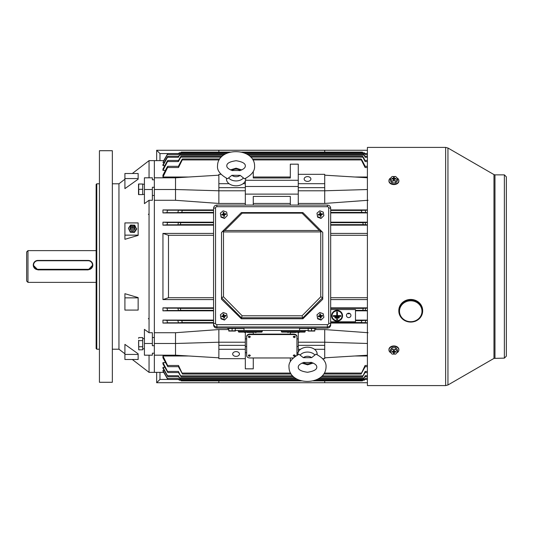 <?xml version="1.0" encoding="UTF-8"?>
<svg xmlns="http://www.w3.org/2000/svg" width="533" height="533" viewBox="0 0 533 533"><rect width="100%" height="100%" fill="white"/><g stroke="black" fill="none" stroke-linecap="round" stroke-linejoin="round"><path stroke-width="0.8" d="M367.404 385.586L367.404 147.401L445.641 147.401L445.641 385.586L367.404 385.586M142.704 194.398L144.423 194.398M142.704 184.211L144.423 184.211M130.219 227.518A2.478 2.292 0 0 0 134.109 230.149A2.478 2.292 0 0 0 134.809 227.518M133.75 225.419A2.319 2.139 180 0 1 134.429 228.43A2.319 2.139 180 0 1 130.598 228.43A2.319 2.139 180 0 1 133.75 225.419M131.118 225.805A1.652 1.526 180 0 1 133.397 225.326A1.652 1.526 180 0 1 133.916 227.438A1.652 1.526 180 0 1 131.631 227.911A1.652 1.526 180 0 1 131.118 225.805M133.077 226.945A0.66 0.613 180 0 1 132.164 227.138A0.66 0.613 180 0 1 131.957 226.292A0.66 0.613 180 0 1 132.87 226.105A0.66 0.613 180 0 1 133.077 226.945M132.497 225.086L130.598 225.019L128.393 228.237L130.312 232.248L134.429 232.401L136.635 229.177L134.722 225.173L132.717 225.099M128.393 228.237L130.312 231.615L134.429 231.768L136.635 228.544M130.312 231.615L130.312 232.248M134.429 231.768L134.429 232.401M396.825 177.835A4.964 3.458 180 0 1 398.864 180.627L398.864 181.1A4.964 3.458 180 0 1 393.9 184.565A4.964 3.458 180 0 1 388.943 181.1L388.943 180.627A4.964 3.458 180 0 1 390.975 177.835M398.864 180.627A4.964 3.458 180 0 1 393.9 184.085A4.964 3.458 180 0 1 388.943 180.627M397.571 178.735L397.571 180.634L395.733 182.846L392.061 182.839L390.236 180.62L390.236 178.728L392.075 176.516L395.746 176.523L397.571 178.735L395.733 180.947L392.061 180.94L390.236 178.728M395.859 179.008L395.952 178.455L395.952 179.008L394.64 179.008L394.094 180.161M393.714 180.161L393.174 179.008L391.855 179.001L391.855 178.448L393.507 178.222L393.84 180.161M393.274 179.081L393.167 178.455M393.967 180.161L394.3 178.215L394.527 179.088M392.061 182.839L392.061 180.94M395.733 182.846L395.733 180.947M393.507 179.241L393.501 180.161L394.293 180.161L394.3 179.241M394.3 178.215L394.307 177.302L393.514 177.302L393.507 178.222M395.952 178.455L394.633 178.455M391.948 179.008L391.855 178.448M393.927 180.161L394.307 177.302M393.934 179.461L393.514 177.302M393.88 179.461L393.88 180.161M391.122 352.926A4.964 3.558 0 0 1 388.943 349.974L388.943 349.515A4.964 3.558 0 0 1 393.9 345.957A4.964 3.558 0 0 1 398.864 349.515L398.864 349.974A4.964 3.558 0 0 1 396.685 352.926M388.943 349.974A4.964 3.558 0 0 1 393.9 346.417A4.964 3.558 0 0 1 398.864 349.974M390.236 351.813L390.236 349.974L392.075 347.696L395.746 347.703L397.571 349.981L397.571 351.827L395.733 354.105L392.061 354.099L390.236 351.813L392.075 349.541L395.746 349.548L397.571 351.827M394.527 351.46L394.3 352.346L393.947 350.354M393.86 350.354L393.507 352.353L393.287 351.454M391.955 351.533L391.855 352.106L391.855 351.533L393.167 351.533L393.734 350.354M394.08 350.354L394.633 351.54L395.952 351.54L395.952 352.113L394.64 352.106M395.746 347.703L395.746 349.548M392.075 347.696L392.075 349.541M393.507 352.353L393.501 353.292L394.293 353.292L394.3 352.346M391.855 352.106L393.174 352.106M394.3 351.294L394.307 350.354L393.514 350.348L393.507 351.3M395.852 351.54L395.952 352.113M393.88 350.354L393.501 353.292M393.874 351.18L394.293 353.292M393.927 351.18L393.927 350.354M367.404 382.734L156.662 382.734L156.662 372.367M159.973 372.367L159.973 379.423L167.855 379.423M218.863 380.882L218.863 382.734M324.724 380.882L324.724 382.734M159.973 379.423L156.662 382.734M138.567 342.166L138.76 349.808L138.633 340.261M138.567 338.335L138.76 337.582L142.704 337.582L142.704 349.808L138.76 349.808L138.633 349.428M142.704 346.75L138.76 346.75L138.567 345.251M142.704 340.64L138.76 340.64M240.19 170.533A5.337 3.771 0 0 0 231.988 170.5L240.203 170.547M240.156 175.35L244.554 178.821C251.629 175.144 254.974 170.9 254.587 166.089L254.587 165.976C254.701 147.215 217.784 146.682 217.537 165.73L217.537 165.843C216.931 170.413 220.269 174.717 227.538 178.742L231.928 175.31A5.337 3.771 0 0 0 240.156 175.35L231.928 175.31M226.492 178.289A9.627 6.809 0 0 0 226.438 178.961A9.627 6.809 0 0 0 235.999 185.817A9.627 6.809 0 0 0 245.693 179.055A9.627 6.809 0 0 0 245.646 178.355M422.656 310.519A11.913 11.066 180 0 0 406.339 300.232A11.913 11.066 180 0 0 398.831 310.519L398.831 311.005A11.913 11.066 180 0 0 415.147 321.286A11.913 11.066 180 0 0 422.656 311.005A11.913 11.066 180 0 0 406.339 300.725A11.913 11.066 180 0 0 398.831 311.005C400.416 319.767 405.846 323.211 415.127 321.339C419.891 319.334 422.403 315.889 422.656 311.005L422.656 310.519M27.976 282.377L26.65 281.058L26.65 251.942L27.976 250.623L27.976 282.377L96.127 282.377M88.185 260.737L37.896 260.737A4.304 4.284 -0 0 0 33.599 265.021A4.304 4.284 -0 0 0 37.896 269.312L88.185 269.312A4.304 4.284 -0 0 0 92.482 265.021A4.304 4.284 -0 0 0 88.185 260.737L88.185 260.43A4.63 4.617 180 0 1 92.815 265.048L88.185 269.885L37.896 269.885L33.266 265.207M33.266 265.481L33.266 265.048A4.63 4.617 180 0 1 37.896 260.43L88.185 260.43C90.996 260.704 92.542 262.243 92.815 265.048A4.63 4.617 180 0 1 88.185 269.665L37.896 269.665A4.63 4.617 180 0 1 33.266 265.048C33.539 262.243 35.085 260.704 37.896 260.43L37.896 260.737M144.423 338.602L142.704 338.675M142.704 338.602L143.564 338.622M112.336 382.288L99.431 382.288L99.431 150.712L112.336 150.712L112.336 382.288M124.909 353.785L118.952 349.208L112.336 349.208M118.952 349.208L118.952 183.792L112.336 183.792M96.127 345.237L96.127 187.763M99.431 342.966L99.431 349.208L96.786 349.208L96.127 348.542L96.127 184.458L96.786 183.792L99.431 183.792L99.431 190.034M218.863 175.184L175.524 177.815L154.35 177.815L154.35 160.633L149.053 160.633L149.053 177.815M118.952 183.792L124.909 179.215M132.337 173.498L149.053 160.633M132.337 359.502L149.053 372.367L149.053 355.185M124.909 235.14L124.909 222.914L138.14 222.914L138.14 235.399L124.909 239.304L124.909 235.14L138.14 235.14M149.053 332.719L144.423 329.374L144.423 343.492L152.365 343.492L152.365 332.719L149.053 332.719L149.053 200.281L152.365 200.281L152.365 189.508L144.423 189.508L144.423 203.626L149.053 200.281M138.14 179.195L124.909 188.622L124.909 178.562L138.14 178.562L138.14 179.195M124.909 297.86L124.909 293.696L138.14 297.601L138.14 310.086L124.909 310.086L124.909 297.86L138.14 297.86M124.909 354.438L124.909 344.378L138.14 353.805L138.14 359.502L124.909 359.502L124.909 354.438L138.14 354.438M144.423 189.508L144.423 177.815L152.365 177.815L152.365 179.794L154.35 179.794L154.35 187.283L152.365 187.283L152.365 189.508M144.423 343.492L144.423 355.185L152.365 355.185L152.365 353.206L154.35 353.206L154.35 345.717L152.365 345.717L152.365 343.492M228.784 329.554L218.863 329.554L175.524 332.719L154.35 332.719L154.35 200.281L154.35 372.367L154.35 355.185L175.524 355.185L218.863 357.816M152.365 195.478L154.35 195.478M152.365 337.522L154.35 337.522M99.431 330.393L99.431 202.607M96.786 349.208L96.786 183.792M138.14 178.562L138.14 173.498L124.909 173.498L124.909 178.562M156.662 160.633L156.662 150.266L367.404 150.266M324.724 152.118L324.724 150.266M218.863 152.118L218.863 150.266M167.855 153.577L159.973 153.577L159.973 160.633M156.662 150.266L159.973 153.577M142.704 189.302L138.76 189.302L138.76 194.598L142.704 194.598L142.704 184.012L138.76 184.012L138.633 188.642M138.527 194.598L138.527 184.012M223.514 213.253A1.652 1.632 180 0 1 223.534 213.247L223.74 214.513L223.3 214.926M224.453 217.957L221.008 216.711L220.382 213.153L223.194 210.841L226.638 212.081L227.265 215.638L224.453 218.417L221.008 217.171L221.008 216.711M221.008 217.171L220.382 213.153M224.453 218.417L227.265 215.638M223.787 214.499L224.087 213.613L224.48 213.893L224.173 214.772L223.514 213.233A1.652 1.632 180 0 1 223.567 213.24L223.867 212.341L223.08 212.474L223.74 214.513M223.56 215.179L223.787 216.458L224.566 216.325L224.34 215.039L223.913 215.205L224.186 214.819L225.912 214.439L225.779 213.666L224.48 213.893M223.46 214.899L223.027 214.139L221.735 214.359L221.875 215.132L223.174 214.906M223.027 214.139L223.307 213.76M224.087 213.613L223.867 212.341M224.62 214.659L224.34 215.039M223.86 215.219L224.073 216.405M222.148 215.085L221.735 214.359M223.514 213.233L223.08 212.474M225.486 214.513L225.779 213.666M224.12 216.398L223.913 215.205M308.187 328.475L308.187 330.72L311.125 330.9L314.803 330.72L314.437 330.9L314.803 330.72L314.803 328.475M313.984 331.006L311.872 330.9L313.984 331.006M327.375 206.704L327.375 205.098A3.311 3.258 180 0 1 330.68 208.356L330.68 323.691A3.311 3.258 180 0 1 327.375 326.949L216.878 326.949A3.311 3.258 180 0 1 213.566 323.691L213.566 208.356A1.985 0.346 180 0 1 215.552 208.01L215.552 323.344A1.326 1.306 -0 0 0 216.878 324.644L327.375 324.644A1.326 1.306 -0 0 0 328.694 323.344L328.694 208.01A1.326 1.306 -0 0 0 327.375 206.704L216.878 206.704A1.326 1.306 -0 0 0 215.552 208.01M215.552 323.344A1.985 0.346 180 0 0 213.566 323.691L213.566 324.837A3.311 3.258 180 0 0 216.878 328.095L327.375 328.095A3.311 3.258 180 0 0 330.68 324.837L330.68 323.691A1.985 0.346 180 0 0 328.694 323.344M241.356 318.781L221.508 299.233L221.508 232.421L241.356 212.574L302.891 212.574L322.738 232.421L322.738 299.233L302.891 318.781L302.071 315.796L320.753 296.821L322.725 297.634L302.891 317.775L241.356 317.775L241.356 318.781L302.891 318.781M241.356 212.574L302.891 212.574M221.521 297.634L223.494 296.821L242.182 315.796L241.362 317.755L221.508 297.661M322.199 231.882L319.434 230.516L302.071 213.153L302.797 212.574M320.753 296.821L320.753 231.922L321.299 231.375M302.071 213.153L242.182 213.153L241.456 212.574M320.753 231.922L223.494 231.922L222.947 231.375L224.813 230.516L319.434 230.516M222.048 231.882L222.947 231.375M238.378 330.46L238.378 331.453A0.66 0.66 0 0 0 239.044 332.112L261.536 332.112A0.66 0.66 0 0 0 262.196 331.453L238.378 331.453M262.196 330.46L262.196 331.453M244.527 332.445L246.799 332.112M245.513 332.445L245.513 332.112M244.554 332.445L244.554 332.112M247.159 332.445L248.644 332.112M248.525 332.445L248.525 332.112M247.845 332.445L247.845 332.112M250.423 332.445L249.697 332.112M248.938 332.445L249.697 332.445M250.677 332.445L252.395 332.112M252.369 332.445L252.369 332.112M252.129 332.445L252.129 332.112M251.523 332.445L251.523 332.112M250.916 332.445L250.916 332.112M253.082 332.445L253.508 332.112M254.741 332.445L254.934 332.112M255.74 332.445L256.686 332.112M255.474 332.445L255.98 332.445M256.047 332.445L256.779 332.112M228.784 328.475L228.784 330.72L231.735 330.893L235.399 330.72L235.04 330.893L235.399 328.475M281.384 330.46L281.384 331.453A0.66 0.66 0 0 0 282.05 332.112L304.543 332.112A0.66 0.66 0 0 0 305.209 331.453L281.384 331.453M305.209 330.46L305.209 331.453M287.534 332.445L289.812 332.112M288.52 332.445L288.52 332.112M287.56 332.445L287.56 332.112M290.165 332.445L291.651 332.112M291.531 332.445L291.531 332.112M290.851 332.445L290.851 332.112M293.43 332.445L292.704 332.112M291.944 332.445L292.704 332.445M293.683 332.445L295.409 332.112M295.375 332.445L295.375 332.112M295.135 332.445L295.135 332.112M294.529 332.445L294.529 332.112M293.923 332.445L293.923 332.112M296.088 332.445L296.521 332.112M297.754 332.445L297.947 332.112M298.746 332.445L299.693 332.112M298.48 332.445L298.986 332.445M299.053 332.445L299.786 332.112M320.12 213.253A1.652 1.632 180 0 1 320.166 213.24L320.34 214.513L319.907 214.926M321.053 217.957L317.615 216.711L316.982 213.153L319.8 210.841L323.238 212.081L323.871 215.638L321.053 218.417L317.615 217.171L317.615 216.711M317.615 217.171L316.982 213.153M321.053 218.417L323.871 215.638M320.16 215.179L320.386 216.458L321.166 216.325L320.939 215.039L320.513 215.205L322.512 214.439L322.378 213.666L321.079 213.893L320.773 214.772L320.386 214.499L320.466 212.341L319.68 212.474L320.34 214.513M320.06 214.899L319.633 214.139L318.334 214.359L318.474 215.132L319.773 214.906M319.633 214.139L319.907 213.76M320.386 214.499L320.466 212.341M320.693 213.613L321.079 213.893M321.219 214.659L320.939 215.039M320.466 215.219L320.673 216.405M318.747 215.085L318.334 214.359M320.113 213.233L319.68 212.474M322.092 214.513L322.378 213.666M320.726 216.398L320.513 215.205M314.803 331.06L308.187 331.06M311.492 328.475L311.492 330.72M316.122 328.095L316.122 328.475L299.586 328.475L299.586 330.46L244.001 330.46L244.001 328.475L227.464 328.475L227.464 328.095M244.001 330.46L235.399 330.46M308.187 330.46L299.586 330.46M235.399 331.06L228.784 331.06M232.095 328.475L232.095 330.72M320.12 314.903A1.652 1.632 180 0 1 320.166 314.89L320.34 316.162L319.907 316.575M321.053 319.607L317.615 318.368L316.982 314.803L319.8 312.491L323.238 313.73L323.871 317.288L321.053 320.066L317.615 318.827L317.615 318.368M317.615 318.827L316.982 314.803M321.053 320.066L323.871 317.288M320.16 316.829L320.386 318.108L321.166 317.974L320.939 316.689L320.513 316.855L322.512 316.089L322.378 315.316L321.079 315.543L320.773 316.422L320.166 314.89M320.06 316.549L319.633 315.789L318.334 316.009L318.474 316.782L319.773 316.555M319.633 315.789L319.907 315.409L320.34 316.162M320.386 316.149L320.466 313.99L319.68 314.124L319.907 315.409M320.693 315.269L321.079 315.543M321.219 316.309L320.939 316.689M320.466 316.869L320.673 318.054M318.747 316.735L318.334 316.009M320.113 314.883L319.68 314.124M320.16 314.876L320.466 313.99M322.092 316.162L322.378 315.316M320.726 318.048L320.513 316.855M223.514 314.903A1.652 1.632 180 0 1 223.567 314.89L223.74 316.162L223.3 316.575M224.453 319.607L221.008 318.368L220.382 314.803L223.194 312.491L226.638 313.73L227.265 317.288L224.453 320.066L221.008 318.827L221.008 318.368M221.008 318.827L220.382 314.803M224.453 320.066L227.265 317.288M223.56 316.829L223.787 318.108L224.566 317.974L224.34 316.689L223.913 316.855L224.186 316.469L225.912 316.089L225.779 315.316L224.48 315.543L224.173 316.422L223.567 314.89M223.46 316.549L223.027 315.789L221.735 316.009L221.875 316.782L223.174 316.555M223.027 315.789L223.307 315.409L223.74 316.162M223.787 316.149L223.867 313.99L223.08 314.124L223.307 315.409M224.087 315.269L224.48 315.543M224.62 316.309L224.34 316.689M223.86 316.869L224.073 318.054M222.148 316.735L221.735 316.009M223.514 314.883L223.08 314.124M223.56 314.876L223.867 313.99M225.486 316.162L225.779 315.316M224.12 318.048L223.913 316.855M311.665 362.447L303.437 362.5A5.337 3.771 180 0 0 311.652 362.46M303.377 357.696L298.993 354.265C291.724 358.296 288.393 362.6 288.999 367.17L288.999 367.31C289.426 386.258 325.536 386.005 326.049 367.01L326.049 366.871C326.423 362.067 323.071 357.83 316.009 354.165L311.612 357.65A5.337 3.771 180 0 0 303.377 357.696L311.612 357.65M317.108 354.632A9.627 6.809 180 0 0 317.148 353.932A9.627 6.809 180 0 0 307.441 347.183A9.627 6.809 180 0 0 297.894 354.045A9.627 6.809 180 0 0 297.954 354.718M249.297 356.377L250.29 355.678L249.297 354.971L248.305 355.678L249.297 356.377M250.29 355.651A0.993 0.7 180 0 0 248.305 355.651M294.289 356.377L295.282 355.678L294.289 354.971L293.297 355.678L294.289 356.377M295.282 355.651A0.993 0.7 180 0 0 293.297 355.651M249.297 337.662L250.29 336.963L249.297 336.256L248.305 336.963L249.297 337.662M250.29 336.963L250.29 336.916A0.993 0.7 180 0 0 248.305 336.936L248.305 336.963M294.289 337.662L295.282 336.963L294.289 336.256L293.297 336.963L294.289 337.662M295.282 336.963L295.282 336.916A0.993 0.7 180 0 0 293.297 336.936L293.297 336.963M348.675 313.204A2.252 2.192 180 0 0 346.423 315.396A2.252 2.192 180 0 0 348.675 317.595A2.252 2.192 180 0 0 350.927 315.396A2.252 2.192 180 0 0 348.675 313.204M347.569 313.484A2.252 2.192 180 0 0 349.781 313.484M307.521 176.623A3.371 2.385 0 0 0 304.15 179.008A3.371 2.385 0 0 0 307.521 181.393A3.371 2.385 0 0 0 310.899 179.008A3.371 2.385 0 0 0 307.521 176.623M236.066 351.607A3.371 2.385 180 0 0 232.688 353.992A3.371 2.385 180 0 0 236.066 356.377A3.371 2.385 180 0 0 239.437 353.992A3.371 2.385 180 0 0 236.066 351.607M337.083 321.159A5.463 5.33 180 0 0 342.546 315.829A5.463 5.33 180 0 0 337.083 310.492A5.463 5.33 180 0 0 331.613 315.829A5.463 5.33 180 0 0 337.083 321.159M342.546 315.756A5.463 5.33 180 0 0 337.083 310.353A5.463 5.33 180 0 0 331.613 315.756M332.052 315.756A5.024 4.904 180 0 0 337.083 320.586A5.024 4.904 180 0 0 342.106 315.756M337.083 310.926A5.024 4.904 180 0 0 332.052 315.829A5.024 4.904 180 0 0 337.083 320.733A5.024 4.904 180 0 0 342.106 315.829A5.024 4.904 180 0 0 337.083 310.926M362.893 379.956L362.393 380.882L362.953 379.956L362.393 380.882L313.024 380.882L362.473 380.762M180.694 379.956L181.193 380.882L301.805 380.882L181.193 380.882L180.634 379.956M365.411 378.497C364.645 379.736 364.585 379.736 365.225 378.49L364.965 379.276M364.572 379.922L315.283 380.209M299.559 380.209L179.241 380.209L178.362 378.49L178.821 379.469L167.908 379.469L163.731 372.367L149.053 372.367M365.531 375.712C364.685 377.044 364.572 377.044 365.192 375.712L363.613 378.856L364.938 376.758M363.613 378.856L318.288 378.856M296.575 378.856L179.974 378.856L178.395 375.712L178.808 376.758L167.895 376.758L162.951 368.283L162.951 367.384L164.81 367.384M178.648 376.758L179.974 378.856M365.658 371.441C364.739 372.867 364.565 372.867 365.152 371.434L362.52 376.804L365.045 372.56M362.52 376.804L321.246 376.804M293.656 376.804L181.06 376.804L178.435 371.434L178.782 372.56L167.868 372.56L162.951 363.952L162.951 362.633L165.423 362.633M178.542 372.56L181.06 376.804M367.404 366.671L364.845 366.671L365.098 365.485L361.081 374.046L365.172 366.671M361.081 374.046L323.758 374.046M291.185 374.046L182.506 374.046L178.488 365.485L178.742 366.671L167.828 366.671L162.951 357.796L162.951 355.984L188.629 355.984M178.415 366.671L182.506 374.046M364.345 380.209L362.806 380.209M180.78 380.209L179.241 380.209M364.938 156.242L364.286 155.09C363.526 153.89 363.426 153.89 363.986 155.09L365.192 157.288L364.779 156.242L367.404 156.242M364.965 153.724C364.232 152.538 364.172 152.538 364.785 153.731C364.172 152.538 364.232 152.538 364.965 153.724C364.232 152.538 364.172 152.538 364.785 153.731L365.225 154.51L364.765 153.531L367.404 153.531M365.045 160.44L363.24 157.148C362.46 155.929 362.327 155.936 362.826 157.148L365.152 161.566L364.805 160.44L367.404 160.44M365.172 166.329L361.834 159.913C361.048 158.687 360.874 158.687 361.314 159.92L365.098 167.515L364.845 166.329L367.404 166.329M296.934 355.231L296.934 336.916A3.311 2.339 180 0 0 293.63 334.571L249.957 334.571A3.311 2.339 180 0 0 246.652 336.916L246.652 355.624A3.311 2.339 180 0 0 249.957 357.969L293.15 357.969M298.26 338.881L296.934 338.881L296.934 336.443A3.311 2.339 180 0 0 293.63 334.104L249.957 334.104A3.311 2.339 180 0 0 246.652 336.443L246.652 338.881L245.327 338.881M314.803 329.554L324.724 329.554L324.724 342.213L298.26 342.213L298.26 332.112M290.318 332.445L290.318 334.104M253.268 334.104L253.268 332.445M245.327 332.445L245.327 368.829L253.268 368.829L253.268 357.969M246.652 352.719L245.327 352.719M290.318 357.969L290.318 361.74M298.067 352.719L296.934 352.719M175.524 177.815L175.524 189.508L154.35 189.508L154.35 160.633L163.731 160.633L167.262 154.503L162.951 162.512L167.449 154.51C168.088 153.264 168.028 153.264 167.262 154.503C168.028 153.264 168.088 153.264 167.449 154.51C168.088 153.264 168.028 153.264 167.262 154.503L167.462 154.164M154.35 189.508L154.35 200.281L175.524 200.281L218.863 203.446L245.327 203.446M335.097 317.368L335.097 318.014L339.061 318.014L339.061 317.368L335.097 317.222L334.771 317.615M335.097 317.222L339.061 317.222L339.388 317.615M336.749 318.981L336.416 319.307L337.409 319.627L337.409 318.981L336.43 319.234M336.749 318.834L337.735 319.234M336.749 312.045L337.409 312.045L336.749 311.898L336.749 315.756L333.438 315.609L333.118 316.002M333.438 315.609L336.749 315.609M337.409 315.609L340.72 315.609L341.04 316.002M330.68 321.799L355.491 321.799L355.491 309.56L330.68 309.56M213.566 310.832L162.951 310.832L167.522 310.499L167.016 308.167L162.951 307.854L162.951 310.832M213.566 307.854L162.951 307.854M213.566 299.586L162.951 299.586L162.951 233.414L168.488 235.286L168.488 297.714L162.951 299.586M213.566 233.414L162.951 233.414M213.566 225.146L162.951 225.146L167.016 224.833L167.522 222.501L162.951 222.168L162.951 225.146M367.404 222.168L330.68 222.168M213.566 222.168L162.951 222.168M367.404 225.146L330.68 225.146M330.68 233.414L367.404 233.414M330.68 299.586L367.404 299.586M367.404 307.854L330.68 307.854M367.404 310.832L355.491 310.832M367.404 320.093L355.491 320.093M367.404 323.071L330.68 323.071M324.724 329.554L368.063 332.719M368.063 200.281L324.724 203.446L298.26 203.446M367.404 209.929L330.68 209.929M367.404 212.907L330.68 212.907M213.566 212.907L162.951 212.907L166.889 212.654L167.575 210.202L162.951 209.929L162.951 212.907M213.566 209.929L162.951 209.929M213.566 323.071L162.951 323.071L167.575 322.798L166.889 320.346L162.951 320.093L162.951 323.071M213.566 320.093L162.951 320.093M181.753 320.593L177.802 320.346L178.488 322.798L182.273 322.572L181.753 320.593L213.566 320.593M178.435 310.499L180.76 310.333L180.347 308.354L177.929 308.167L178.435 310.499L167.522 310.499M218.863 329.554L218.863 342.213L245.327 342.213M367.404 355.984L354.958 355.984M164.191 370.488L162.951 370.488L162.951 371.015L167.462 378.843M298.26 346.523L296.934 346.523M246.652 346.523L245.327 346.523M164.191 162.512L162.951 162.512M164.81 165.616L162.951 165.616L167.482 157.288C168.102 155.956 167.988 155.956 167.142 157.288L162.951 164.717L162.951 165.616M165.423 170.367L162.951 170.367L167.522 161.566C168.102 160.133 167.935 160.133 167.016 161.559L162.951 169.048L162.951 170.367M188.629 177.016L162.951 177.016L167.575 167.515C168.088 165.996 167.862 165.996 166.889 167.515L162.951 175.204L162.951 177.016M367.404 177.016L354.958 177.016M290.318 205.065L290.318 196.417L253.268 196.417L253.268 205.065M290.318 203.446L253.268 203.446M290.318 177.016L290.318 177.975L253.268 177.975L253.268 177.016L290.318 177.016M220.995 174.331L218.863 174.331L218.863 190.787L245.327 190.787L245.327 205.065M175.524 200.281L175.524 189.508L218.863 190.787L218.863 203.446M298.26 186.477L245.327 186.477M178.488 365.485L167.575 365.485L162.951 355.984M178.435 371.434L167.522 371.434L162.951 362.633M178.395 375.712L167.482 375.712L162.951 367.384M178.362 378.49L167.449 378.49L162.951 370.488M365.098 322.798L365.785 320.346L361.834 320.593L361.314 322.572L367.404 322.798M365.152 310.499L365.658 308.167L363.24 308.354L362.826 310.333L367.404 310.499M182.273 210.428L178.488 210.202L177.802 212.654L181.753 212.407L182.273 210.428L213.566 210.428M365.785 212.654L365.098 210.202L361.314 210.428L361.834 212.407L367.404 212.654M180.76 222.667L178.435 222.501L177.929 224.833L180.347 224.646L180.76 222.667L213.566 222.667M365.658 224.833L365.152 222.501L362.826 222.667L363.24 224.646L367.404 224.833M178.175 154.503C178.941 153.264 179.001 153.264 178.362 154.51L178.802 153.731C179.414 152.538 179.355 152.538 178.622 153.724C179.355 152.538 179.414 152.538 178.802 153.731L225.925 153.731M178.488 167.515L167.575 167.515L167.828 166.329L178.742 166.329L178.488 167.515L182.273 159.92C182.712 158.687 182.539 158.687 181.753 159.913L178.415 166.329M178.055 157.288C178.901 155.956 179.015 155.956 178.395 157.288L179.601 155.09C180.161 153.89 180.061 153.89 179.301 155.09L178.648 156.242M177.929 161.559C178.848 160.133 179.015 160.133 178.435 161.566L180.76 157.148C181.267 155.936 181.127 155.929 180.347 157.148L178.542 160.44M330.68 297.714L367.404 297.714M330.68 235.286L367.404 235.286M364.286 155.09C363.526 153.89 363.426 153.89 363.986 155.09L248.365 155.09M363.24 157.148C362.46 155.929 362.327 155.936 362.826 157.148L250.81 157.148M361.834 159.913C361.048 158.687 360.874 158.687 361.314 159.92L252.922 159.92M167.016 161.559C167.935 160.133 168.102 160.133 167.522 161.566L178.435 161.566M167.142 157.288C167.988 155.956 168.102 155.956 167.482 157.288L178.395 157.288M167.675 379.17L167.449 378.49M167.482 375.712L167.895 376.758M167.522 371.434L167.868 372.56M167.575 365.485L167.828 366.671M213.566 235.286L168.488 235.286M213.566 297.714L168.488 297.714M219.13 159.92L182.273 159.92C182.712 158.687 182.539 158.687 181.753 159.913M223.62 155.09L179.601 155.09C180.161 153.89 180.061 153.89 179.301 155.09M221.208 157.148L180.76 157.148C181.267 155.936 181.127 155.929 180.347 157.148M362.893 153.044C362.233 151.865 362.253 151.865 362.953 153.044C362.253 151.865 362.233 151.865 362.893 153.044M180.634 153.044C181.327 151.865 181.353 151.865 180.694 153.044C181.353 151.865 181.333 151.865 180.634 153.044C181.327 151.865 181.353 151.865 180.694 153.044M362.44 152.185L241.582 152.118L362.393 152.118M298.26 180.281L245.52 180.281M298.26 174.331L298.26 183.692L324.724 183.692L324.724 174.331L298.26 174.331L298.26 164.171L290.318 164.171L290.318 177.975M253.268 177.975L253.268 171.399M298.26 194.119L245.327 194.119M298.26 205.065L298.26 190.787L324.724 190.787L324.724 203.446M298.26 183.692L298.26 190.787M324.724 183.692L324.724 187.663L298.26 187.663M324.724 187.663L324.724 190.787L367.404 189.528M324.724 175.184L367.404 177.775M245.327 180.867L245.327 190.787M218.863 187.663L245.327 187.663M218.863 183.692L229.07 183.692M243.055 183.692L245.327 183.692M298.26 342.213L298.26 352.133M367.404 343.472L324.724 342.213L324.724 345.337L298.26 345.337M324.724 345.337L324.724 349.308L314.517 349.308M300.532 349.308L298.26 349.308M324.724 349.308L324.724 358.669L322.705 358.669M367.404 355.225L324.724 357.816M175.524 332.719L175.524 343.492L218.863 342.213L218.863 358.669L245.327 358.669M218.863 349.308L245.327 349.308M218.863 345.337L245.327 345.337M154.35 343.492L175.524 343.492L175.524 355.185M333.438 315.756L333.438 316.402L340.72 316.402L340.72 315.609M337.409 312.045L337.409 315.756L340.72 315.756M246.652 336.916L246.652 336.443M296.934 336.916L296.934 336.443M494.97 358.129L494.97 174.864L504.365 174.864L504.365 358.129L493.978 358.396L447.953 384.979L447.953 148.021L445.641 147.401M493.978 358.396L493.978 174.597L447.953 148.021M243.301 178.135A8.595 6.076 180 0 1 228.764 178.062M414.901 320.959A11.246 10.453 180 0 0 421.197 307.388A11.246 10.453 180 0 0 406.586 301.538A11.246 10.453 180 0 0 400.29 315.116A11.246 10.453 180 0 0 414.901 320.959M37.896 269.885L37.896 269.312M88.185 269.885L88.185 269.312M327.375 328.095L327.375 324.644M216.878 328.095L216.878 324.644M216.878 206.704L216.878 205.065L327.375 205.065C329.381 205.258 330.48 206.358 330.68 208.356A1.985 0.346 180 0 0 328.694 208.01M213.566 208.356C213.766 206.358 214.872 205.258 216.878 205.065L216.878 205.098M223.494 231.922L223.494 296.821M242.182 315.796L302.071 315.796M242.182 213.153L224.813 230.516M230.769 328.475L230.769 328.095M312.818 328.475L312.818 328.095M300.212 354.945A8.595 6.076 0 0 1 314.756 354.858M177.802 320.346L166.889 320.346M213.566 310.333L180.76 310.333M361.314 373.08L324.377 373.08M290.585 373.08L182.273 373.08M365.098 365.485L367.404 365.485M362.826 375.852L322.258 375.852M292.65 375.852L180.76 375.852M365.152 371.434L367.404 371.434M363.986 377.91L319.813 377.91M295.069 377.91L179.601 377.91M365.192 375.712L367.404 375.712M364.785 379.269L317.488 379.269M297.367 379.269L178.802 379.269M365.225 378.49L367.404 378.49M361.834 320.593L355.491 320.593M365.785 320.346L367.404 320.346M361.314 322.572L330.68 322.572M213.566 322.572L182.273 322.572M178.488 322.798L167.575 322.798M362.826 310.333L355.491 310.333M178.488 210.202L167.575 210.202M361.314 210.428L330.68 210.428M365.098 210.202L367.404 210.202M361.834 212.407L330.68 212.407M213.566 212.407L181.753 212.407M177.802 212.654L166.889 212.654M178.435 222.501L167.522 222.501M362.826 222.667L330.68 222.667M365.152 222.501L367.404 222.501M365.225 154.51L367.404 154.51M364.785 153.731L246.046 153.731M178.362 154.51L167.449 154.51M365.098 167.515L367.404 167.515M365.192 157.288L367.404 157.288M365.152 161.566L367.404 161.566M363.24 308.354L330.68 308.354M365.658 308.167L367.404 308.167M363.24 224.646L330.68 224.646M177.929 308.167L167.016 308.167M213.566 308.354L180.347 308.354M213.566 224.646L180.347 224.646M177.929 224.833L167.016 224.833M249.957 334.571L249.957 334.104M293.63 334.571L293.63 334.104M447.953 384.979L445.641 385.599M504.365 358.136L506.35 356.157L506.35 176.843L504.365 174.864M494.97 174.864L493.978 174.597M232.575 170.66C228.637 169.247 226.712 167.642 226.798 165.843L226.798 165.816C226.712 163.291 229.823 161.592 236.146 160.719C242.415 161.739 245.473 163.491 245.327 165.976L245.327 166.003C245.347 167.808 243.434 169.374 239.577 170.7M241.795 169.934L236.106 168.188L230.396 169.887M96.127 250.623L27.976 250.623M37.896 260.43L88.185 260.43M142.704 348.789L144.423 348.789M311.039 362.293C314.896 363.619 316.809 365.185 316.782 366.984L316.789 367.01C317.022 369.482 313.91 371.241 307.468 372.281C301.152 371.354 298.08 369.655 298.26 367.197L298.26 367.17C298.14 365.398 300.066 363.792 304.037 362.34M301.865 363.113L307.574 364.812L313.257 363.06M364.765 379.469L367.404 379.469M364.779 376.758L367.404 376.758M364.805 372.56L367.404 372.56M178.782 160.44L167.868 160.44M178.821 153.531L167.908 153.531M178.808 156.242L167.895 156.242M364.345 152.791L243.841 152.791M228.117 152.791L179.241 152.791M361.081 158.954L252.309 158.954M219.736 158.954L182.506 158.954M363.613 154.144L246.839 154.144M225.133 154.144L179.974 154.144M362.52 156.196L249.797 156.196M222.208 156.196L181.06 156.196M230.363 152.118L181.193 152.118L230.363 152.118M148.394 318.774L149.053 318.108M148.394 214.226L149.053 214.892"/></g></svg>
